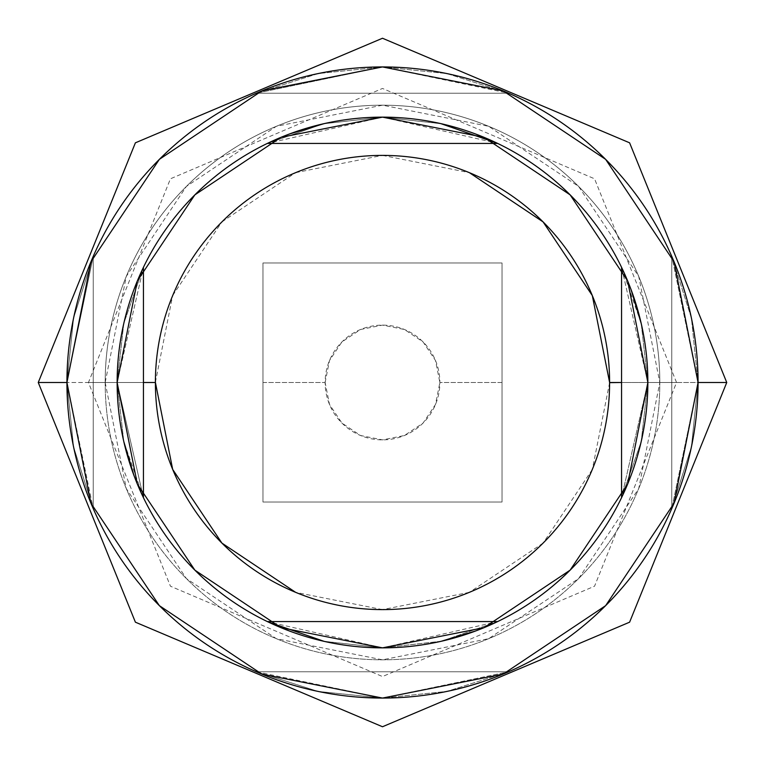 <?xml version="1.0" encoding="UTF-8"?>
<svg xmlns="http://www.w3.org/2000/svg" width="765" height="765" viewBox="0 0 765 765"><rect width="100%" height="100%" fill="white"/><g stroke="black" fill="none" stroke-linecap="round" stroke-linejoin="round"><path stroke-width="0.57" stroke-dasharray="3.83 2.87" d="M621.562 267.329L621.562 497.671L641.204 441.568L647.859 382.5L621.562 382.5L647.859 382.5A265.359 265.359 0 0 0 382.5 117.141A265.359 265.359 0 0 0 117.141 382.5A265.359 265.359 0 0 1 382.5 117.141A265.359 265.359 0 0 1 647.859 382.5L621.562 267.329L647.859 382.5L676.547 382.5L647.859 382.5A265.359 265.359 0 0 0 382.5 117.141A265.359 265.359 0 0 0 117.141 382.5A265.359 265.359 0 0 1 382.5 117.141A265.359 265.359 0 0 1 647.859 382.5A265.359 265.359 0 0 0 382.5 117.141A265.359 265.359 0 0 0 117.141 382.5L143.438 267.329L117.141 382.5L88.453 382.5L117.141 382.5A265.359 265.359 0 0 1 382.5 117.141A265.359 265.359 0 0 1 647.859 382.5L676.547 382.5L647.859 382.5A265.359 265.359 0 0 1 382.5 647.859A265.359 265.359 0 0 1 117.141 382.5A265.359 265.359 0 0 0 382.5 647.859A265.359 265.359 0 0 0 647.859 382.5A265.359 265.359 0 0 1 382.5 647.859A265.359 265.359 0 0 1 117.141 382.5A265.359 265.359 0 0 0 382.5 647.859A265.359 265.359 0 0 0 647.859 382.5L621.562 497.671L647.859 382.5A265.359 265.359 0 0 1 382.5 647.859A265.359 265.359 0 0 1 117.141 382.5L88.453 382.5L117.141 382.5A265.359 265.359 0 0 0 382.5 647.859A265.359 265.359 0 0 0 647.859 382.5L641.204 441.568L621.562 497.671L621.562 267.329L641.204 323.432L647.859 382.5L641.204 323.432M143.438 382.5L117.141 382.5L143.438 497.671L117.141 382.5L143.438 382.5M323.93 123.681L382.5 117.141L497.317 143.265M267.329 143.438L323.432 123.796L382.5 117.141L267.329 143.438L323.432 123.796L382.5 117.141L441.568 123.796L497.671 143.438L267.329 143.438L497.671 143.438L441.568 123.796L382.5 117.141L440.889 123.643M105.188 382.5A277.312 277.312 0 0 0 382.5 659.812A277.312 277.312 0 0 0 659.812 382.5A277.312 277.312 0 0 1 382.5 659.812A277.312 277.312 0 0 1 105.188 382.5A277.312 277.312 0 0 0 382.5 659.812A277.312 277.312 0 0 0 659.812 382.5L698.062 382.5A315.562 315.562 0 0 1 382.5 698.062A315.562 315.562 0 0 1 66.938 382.5L105.188 382.5L126.292 488.625L186.411 578.589L276.375 638.708L382.5 659.812L488.625 638.708L578.589 578.589L638.708 488.625L659.812 382.5L638.708 276.375L578.589 186.411L488.625 126.292L382.5 105.188L276.375 126.292L186.411 186.411L126.292 276.375L105.188 382.5L66.938 382.5A315.562 315.562 0 0 0 382.5 698.062A315.562 315.562 0 0 0 698.062 382.5L671.766 508.62L698.062 382.5A315.562 315.562 0 0 1 382.5 698.062A315.562 315.562 0 0 1 66.938 382.5L93.234 508.62L66.938 382.5A315.562 315.562 0 0 0 382.5 698.062A315.562 315.562 0 0 0 698.062 382.5A315.562 315.562 0 0 1 382.5 698.062A315.562 315.562 0 0 1 66.938 382.5A315.562 315.562 0 0 0 382.5 698.062A315.562 315.562 0 0 0 698.062 382.5L726.75 382.5L698.062 382.5A315.562 315.562 0 0 0 382.5 66.938A315.562 315.562 0 0 0 66.938 382.5L38.25 382.5L66.938 382.5A315.562 315.562 0 0 1 382.5 66.938A315.562 315.562 0 0 1 698.062 382.5A315.562 315.562 0 0 0 382.5 66.938A315.562 315.562 0 0 0 66.938 382.5L93.234 256.38L66.938 382.5A315.562 315.562 0 0 1 382.5 66.938A315.562 315.562 0 0 1 698.062 382.5A315.562 315.562 0 0 0 382.5 66.938A315.562 315.562 0 0 0 66.938 382.5A315.562 315.562 0 0 1 382.5 66.938A315.562 315.562 0 0 1 698.062 382.5L671.766 256.38L698.062 382.5L659.812 382.5A277.312 277.312 0 0 0 382.5 105.188A277.312 277.312 0 0 0 105.188 382.5A277.312 277.312 0 0 1 382.5 105.188A277.312 277.312 0 0 1 659.812 382.5A277.312 277.312 0 0 0 382.5 105.188A277.312 277.312 0 0 0 105.188 382.5M261.687 674.022L382.5 698.062L256.38 671.766L318.087 691.417L382.5 698.062L508.62 671.766L382.5 698.062L446.913 691.417L508.62 671.766L256.38 671.766L508.62 671.766L256.38 671.766L508.62 671.766L446.913 691.417L382.5 698.062L318.087 691.417L256.38 671.766M609.609 382.5A227.109 227.109 0 0 0 382.5 155.391A227.109 227.109 0 0 0 155.391 382.5A227.109 227.109 0 0 0 382.5 609.609A227.109 227.109 0 0 0 609.609 382.5M503.313 90.978L382.5 66.938L256.38 93.234L382.5 66.938L508.62 93.234L256.38 93.234L318.087 73.583L382.5 66.938L446.913 73.583L508.62 93.234L256.38 93.234L508.62 93.234L446.913 73.583L382.5 66.938L318.087 73.583L256.38 93.234L508.62 93.234M698.062 382.5L691.417 446.913L671.766 508.62L671.766 256.38L691.417 318.087L698.062 382.5L691.417 318.087L671.766 256.38L671.766 508.62L671.766 256.38L671.766 508.62L691.417 446.913L698.062 382.5M93.234 256.38L73.583 318.087L66.938 382.5L73.583 446.913L93.234 508.62L93.234 256.38L93.234 508.62L93.234 256.38L93.234 508.62L73.583 446.913L66.938 382.5L73.583 318.087L93.234 256.38M441.07 641.319L382.5 647.859L267.683 621.735M497.671 621.562L441.568 641.204L382.5 647.859L497.671 621.562L267.329 621.562L323.432 641.204L382.5 647.859L441.568 641.204L497.671 621.562L267.329 621.562L323.432 641.204L382.5 647.859L324.111 641.357M475.687 630.962L488.644 625.703M289.313 134.038L276.356 139.297M630.962 289.313L625.703 276.356M143.438 267.329L123.796 323.432L117.141 382.5L123.796 441.568L117.141 382.5L123.796 323.432L143.438 267.329L143.438 497.671L143.438 267.329M134.038 475.687L139.297 488.644M143.438 497.671L123.796 441.568M155.391 382.347L172.622 295.72M172.727 295.462L221.821 221.993M221.993 221.821L295.51 172.708M295.663 172.641L382.462 155.391M382.538 155.391L469.414 172.68M609.609 382.653L592.378 469.28M592.273 469.538L543.179 543.007M543.007 543.179L469.49 592.292M469.337 592.359L382.538 609.609M382.462 609.609L295.586 592.32M262.969 382.5L325.125 382.5A57.375 57.375 0 0 0 382.5 439.875A57.375 57.375 0 0 0 439.875 382.5L502.031 382.5L502.031 502.031L262.969 502.031L262.969 262.969L262.969 502.031L262.969 262.969L502.031 262.969L262.969 262.969L502.031 262.969L502.031 502.031L502.031 262.969L502.031 502.031L262.969 502.031L502.031 502.031L262.969 502.031L262.969 262.969L502.031 262.969L502.031 382.5L439.875 382.5A57.375 57.375 0 0 0 382.5 325.125A57.375 57.375 0 0 0 325.125 382.5L262.969 382.5M325.125 382.5L329.495 360.545L341.926 341.926L360.545 329.495L382.5 325.125L404.455 329.495L423.074 341.926L435.505 360.545L439.875 382.5L435.505 404.455L423.074 423.074L404.455 435.505L382.5 439.875L360.545 435.505L341.926 423.074L329.495 404.455L325.125 382.5M676.547 382.5L594.548 178.79L382.5 88.453L170.442 178.79L88.453 382.5L170.442 586.21L382.5 676.547L594.548 586.21L676.547 382.5"/><path stroke-width="1.15" d="M469.414 172.68L543.093 221.907L592.32 295.586L609.609 382.5A227.109 227.109 0 0 0 382.5 155.391A227.109 227.109 0 0 0 155.391 382.5L143.438 382.5L155.391 382.5A227.109 227.109 0 0 1 382.5 155.391A227.109 227.109 0 0 1 609.609 382.5A227.109 227.109 0 0 1 382.5 609.609A227.109 227.109 0 0 1 155.391 382.5A227.109 227.109 0 0 0 382.5 609.609A227.109 227.109 0 0 0 609.609 382.5L621.562 382.5L609.609 382.653M289.313 134.038L323.93 123.681M497.317 143.265L440.889 123.643M117.141 382.5A265.359 265.359 0 0 1 382.5 117.141A265.359 265.359 0 0 1 647.859 382.5L627.663 280.956L570.135 194.865L484.044 137.337L382.5 117.141L280.956 137.337L194.865 194.865L137.337 280.956L117.141 382.5L137.337 484.044L194.865 570.135L280.956 627.663L382.5 647.859L484.044 627.663L570.135 570.135L627.663 484.044L647.859 382.5A265.359 265.359 0 0 1 382.5 647.859A265.359 265.359 0 0 1 117.141 382.5M256.38 671.766L261.687 674.022M66.938 382.5L38.25 382.5L66.938 382.5L90.959 261.735L159.359 159.359L261.735 90.959L382.5 66.938L503.265 90.959L605.641 159.359L674.042 261.735L698.062 382.5A315.562 315.562 0 0 1 382.5 698.062A315.562 315.562 0 0 1 66.938 382.5A315.562 315.562 0 0 1 382.5 66.938A315.562 315.562 0 0 1 698.062 382.5L674.042 503.265L605.641 605.641L503.265 674.042L382.5 698.062L261.735 674.042L159.359 605.641L90.959 503.265L66.938 382.519M726.75 382.5L698.062 382.5L726.75 382.5L629.605 622.184L382.5 726.75L135.395 622.184L38.25 382.5L135.395 142.816L382.5 38.25L629.605 142.816L726.75 382.5M508.62 93.234L503.313 90.978M475.687 630.962L441.07 641.319M267.683 621.735L324.111 641.357M497.671 621.562L267.329 621.562L497.671 621.562L488.644 625.703M497.671 143.438L267.329 143.438L497.671 143.438M276.356 139.297L267.329 143.438M621.562 497.671L621.562 267.329L621.562 497.671M641.204 323.432L630.962 289.313M625.703 276.356L621.562 267.329M143.438 497.671L143.438 267.329L143.438 497.671L139.297 488.644M123.796 441.568L134.038 475.687M295.586 592.32L221.907 543.093L172.68 469.414L155.391 382.347"/></g></svg>
